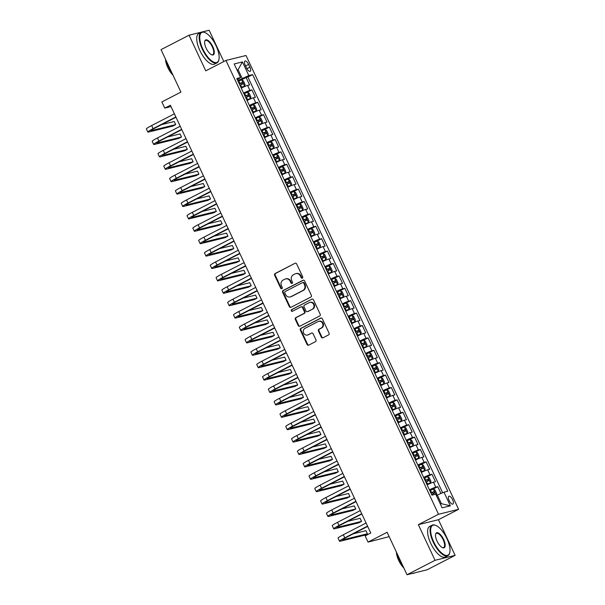 <?xml version="1.0" encoding="UTF-8"?>
<svg xmlns="http://www.w3.org/2000/svg" width="605" height="605" viewBox="0 0 605 605"><rect width="100%" height="100%" fill="white"/><g stroke="black" fill="none" stroke-linecap="round" stroke-linejoin="round"><path stroke-width="0.91" d="M302.349 278.126A0.945 0.862 -103.8 0 0 302.719 276.878L296.662 263.946A1.346 1.233 -103.8 0 0 294.99 263.296L275.177 273.505A1.346 1.233 -103.8 0 0 274.647 275.29L280.705 288.222A0.945 0.862 -103.8 0 0 281.877 288.676A0.945 0.862 -103.8 0 0 282.248 287.428L281.461 285.749A4.318 3.94 -103.8 0 1 283.163 280.047L284.811 279.192A4.318 3.94 -103.8 0 1 285.605 278.897A4.318 3.94 -103.8 0 1 290.158 281.272L290.945 282.943A0.945 0.862 -103.8 0 0 292.109 283.405A0.945 0.862 -103.8 0 0 292.48 282.149L291.701 280.478A4.318 3.94 -103.8 0 1 293.395 274.768L295.043 273.921A4.318 3.94 -103.8 0 1 295.837 273.626A4.318 3.94 -103.8 0 1 300.39 276.001L301.177 277.672A0.945 0.862 -103.8 0 0 302.349 278.126M452.608 499.73A4.401 1.747 62.7 0 0 448.857 496.251A4.401 1.747 62.7 0 0 449.129 500.585A4.401 1.747 62.7 0 0 452.888 504.071A4.401 1.747 62.7 0 0 452.608 499.73M321.308 337.136A1.346 1.233 -103.8 0 0 322.979 337.787L328.538 334.92A1.346 1.233 -103.8 0 0 329.067 333.136L322.344 318.774A1.346 1.233 -103.8 0 0 320.673 318.124L300.866 328.334A1.346 1.233 -103.8 0 0 300.33 330.118L307.06 344.479A1.346 1.233 -103.8 0 0 308.731 345.13L315.447 341.674A1.346 1.233 -103.8 0 0 315.976 339.889L313.095 333.741A1.346 1.233 -103.8 0 0 311.424 333.09L308.096 334.807A3.607 3.297 -103.8 0 1 303.483 332.712A3.607 3.297 -103.8 0 1 305.049 328.296L318.086 321.573A3.607 3.297 -103.8 0 1 322.699 323.675A3.607 3.297 -103.8 0 1 321.134 328.084L318.964 329.203A1.346 1.233 -103.8 0 0 318.434 330.988L321.308 337.136L321.852 337A1.346 1.233 -103.8 0 0 322.994 337.779M223.805 61.544L209.148 30.25L189.062 35.196L161.036 49.64L180.925 92.104L161.868 101.927L164.772 108.121L170.376 105.24L370.767 533.013L365.155 535.901L368.059 542.103L389.159 536.635M435.048 560.306L455.126 555.36L438.428 519.718L418.342 524.664L435.048 560.306L407.014 574.75L387.124 532.279L368.059 542.103M418.342 524.664L438.527 514.265L225.945 60.447L246.031 55.501L458.613 509.319L438.527 514.265M189.062 35.196L205.76 70.846L225.945 60.447M310.811 297.07A1.346 1.233 -103.8 0 0 311.341 295.285L304.61 280.924A1.346 1.233 -103.8 0 0 302.939 280.274L283.132 290.483A1.346 1.233 -103.8 0 0 282.603 292.268L289.326 306.629A1.346 1.233 -103.8 0 0 290.997 307.279L310.811 297.07M313.481 299.853L320.204 314.214A1.346 1.233 -103.8 0 1 319.674 315.999L299.868 326.201A1.346 1.233 -103.8 0 1 298.197 325.55L295.316 319.41A1.346 1.233 -103.8 0 1 295.845 317.625L303.876 313.481A1.346 1.233 -103.8 0 0 304.413 311.704L302.5 307.62A1.346 1.233 -103.8 0 0 300.829 306.969L292.465 311.28A0.945 0.862 -103.8 0 1 291.255 310.736A0.945 0.862 -103.8 0 1 291.671 309.579L311.809 299.203A1.346 1.233 -103.8 0 1 313.481 299.853M455.126 555.36L427.1 569.804L407.014 574.75M440.954 493.468L437.77 486.677L432.825 489.218M429.452 489.846A5.498 0.476 -25.1 0 1 435.789 487.161L433.467 482.2L435.449 481.716L431.962 474.275L427.017 476.823M423.644 477.443A5.498 0.476 -25.1 0 1 429.981 474.759L427.659 469.805L429.641 469.314L426.154 461.872L421.209 464.421M417.836 465.048A5.498 0.476 -25.1 0 1 424.173 462.364L421.851 457.403L423.833 456.919L420.346 449.477L415.401 452.018M412.028 452.646A5.498 0.476 -25.1 0 1 418.365 449.961L416.036 445L418.017 444.516L414.538 437.075L409.593 439.623M406.22 440.251A5.498 0.476 -25.1 0 1 412.557 437.566L410.228 432.605L412.209 432.114L408.73 424.68L403.785 427.221M400.412 427.848A5.498 0.476 -25.1 0 1 406.749 425.164L404.42 420.203L406.401 419.719L402.922 412.277L397.977 414.826M394.596 415.446A5.498 0.476 -25.1 0 1 400.941 412.769L398.612 407.808L400.593 407.316L397.114 399.875L392.169 402.423M388.788 403.051A5.498 0.476 -25.1 0 1 395.133 400.366L392.804 395.405L394.785 394.921L391.299 387.48L386.361 390.028M382.98 390.648A5.498 0.476 -25.1 0 1 389.325 387.964L386.996 383.01L388.977 382.519L385.491 375.077L380.553 377.626M377.172 378.254A5.498 0.476 -25.1 0 1 383.51 375.569L381.188 370.608L383.169 370.116L379.683 362.682L374.745 365.223M371.364 365.851A5.498 0.476 -25.1 0 1 377.702 363.166L375.38 358.205L377.361 357.721L373.875 350.28L368.937 352.828M365.556 353.449A5.498 0.476 -25.1 0 1 371.893 350.771L369.572 345.81L371.553 345.319L368.067 337.885L363.129 340.426M359.748 341.054A5.498 0.476 -25.1 0 1 366.085 338.369L363.764 333.408L365.745 332.924L362.259 325.482L357.321 328.031M353.94 328.651A5.498 0.476 -25.1 0 1 360.277 325.966L357.956 321.013L359.937 320.521L356.451 313.08L351.513 315.628M348.132 316.256A5.498 0.476 -25.1 0 1 354.469 313.571L352.148 308.611L354.129 308.126L350.643 300.685L345.705 303.226M342.324 303.854A5.498 0.476 -25.1 0 1 348.661 301.169L346.34 296.208L348.321 295.724L344.835 288.282L339.897 290.831M336.516 291.451A5.498 0.476 -25.1 0 1 342.853 288.774L340.532 283.813L342.513 283.321L339.027 275.888L334.089 278.429M330.708 279.056A5.498 0.476 -25.1 0 1 337.046 276.372L334.724 271.411L336.705 270.927L333.219 263.485L328.281 266.034M324.9 266.654A5.498 0.476 -25.1 0 1 331.238 263.977L328.916 259.016L330.897 258.524L327.411 251.083L322.473 253.631M319.092 254.259A5.498 0.476 -25.1 0 1 325.429 251.574L323.108 246.613L325.089 246.129L321.603 238.688L316.665 241.236M313.284 241.856A5.498 0.476 -25.1 0 1 319.621 239.172L317.3 234.218L319.281 233.727L315.795 226.285L310.857 228.834M307.476 229.461A5.498 0.476 -25.1 0 1 313.813 226.777L311.492 221.816L313.473 221.324L309.987 213.89L305.041 216.431M301.668 217.059A5.498 0.476 -25.1 0 1 308.005 214.374L305.684 209.413L307.665 208.929L304.179 201.488L299.233 204.036M295.86 204.656A5.498 0.476 -25.1 0 1 302.197 201.979L299.876 197.018L301.857 196.527L298.371 189.093L293.425 191.634M290.052 192.261A5.498 0.476 -25.1 0 1 296.389 189.577L294.068 184.616L296.049 184.132L292.563 176.69L287.617 179.239M284.244 179.859A5.498 0.476 -25.1 0 1 290.582 177.174L288.26 172.221L290.241 171.729L286.755 164.288L281.809 166.836M278.436 167.464A5.498 0.476 -25.1 0 1 284.774 164.779L282.452 159.818L284.433 159.334L280.947 151.893L276.001 154.434M272.628 155.061A5.498 0.476 -25.1 0 1 278.965 152.377L276.644 147.416L278.625 146.932L275.139 139.49L270.193 142.039M266.82 142.659A5.498 0.476 -25.1 0 1 273.157 139.982L270.836 135.021L272.817 134.529L269.331 127.095L264.385 129.636M261.012 130.264A5.498 0.476 -25.1 0 1 267.349 127.579L265.028 122.618L267.002 122.134L263.523 114.693L258.577 117.241M255.204 117.862A5.498 0.476 -25.1 0 1 261.541 115.184L259.212 110.223L261.194 109.732L257.715 102.29L252.769 104.839M249.396 105.467A5.498 0.476 -25.1 0 1 255.734 102.782L253.404 97.821L255.386 97.337L251.907 89.895L249.925 90.379A5.498 0.476 154.9 0 0 243.588 93.064M246.961 92.444L251.907 89.895M245.259 65.234L246.537 67.957A4.258 1.694 62.7 0 0 250.167 71.337A4.258 1.694 62.7 0 0 249.903 67.132L248.625 64.402A4.258 1.694 62.7 0 0 244.987 61.029A4.258 1.694 62.7 0 0 245.259 65.234M440.304 503.965L441.393 503.7L437.324 495.019L443.979 492.175L447.783 491.237L252.625 74.619L248.821 75.557L237.773 80.662M443.979 492.175L450.37 505.818L442.119 507.845L435.729 494.209L431.932 495.14L236.774 78.521L240.571 77.591L234.18 63.949L242.431 61.914L248.821 75.557M442.641 492.75L247.914 77.047L246.099 77.493L249.578 84.934L247.596 85.426A5.498 0.476 154.9 0 0 241.259 88.103M255.734 102.782L257.715 102.29M261.541 115.184L263.523 114.693M267.349 127.579L269.331 127.095M273.157 139.982L275.139 139.49M278.965 152.377L280.947 151.893M284.774 164.779L286.755 164.288M290.582 177.174L292.563 176.69M296.389 189.577L298.371 189.093M302.197 201.979L304.179 201.488M308.005 214.374L309.987 213.89M313.813 226.777L315.795 226.285M319.621 239.172L321.603 238.688M325.429 251.574L327.411 251.083M331.238 263.977L333.219 263.485M337.046 276.372L339.027 275.888M342.853 288.774L344.835 288.282M348.661 301.169L350.643 300.685M354.469 313.571L356.451 313.08M360.277 325.966L362.259 325.482M366.085 338.369L368.067 337.885M371.893 350.771L373.875 350.28M377.702 363.166L379.683 362.682M383.51 375.569L385.491 375.077M389.325 387.964L391.299 387.48M395.133 400.366L397.114 399.875M400.941 412.769L402.922 412.277M406.749 425.164L408.73 424.68M412.557 437.566L414.538 437.075M418.365 449.961L420.346 449.477M424.173 462.364L426.154 461.872M429.981 474.759L431.962 474.275M435.789 487.161L437.77 486.677M437.324 495.019L436.349 495.525M242.166 78.4L238.098 69.719L237.016 69.991M237.122 70.225L238.098 69.719L242.431 61.914M237.379 79.815L240.571 77.591M438.428 519.718L458.613 509.319M164.772 108.121L171.011 106.586M241.153 80.041L246.099 77.493M247.914 77.047L252.625 74.619M253.404 97.821A5.498 0.476 154.9 0 0 247.067 100.506M259.212 110.223A5.498 0.476 154.9 0 0 252.875 112.901M265.028 122.618A5.498 0.476 154.9 0 0 258.683 125.303M270.836 135.021A5.498 0.476 154.9 0 0 264.491 137.706M276.644 147.416A5.498 0.476 154.9 0 0 270.299 150.1M282.452 159.818A5.498 0.476 154.9 0 0 276.114 162.503M288.26 172.221A5.498 0.476 154.9 0 0 281.922 174.898M294.068 184.616A5.498 0.476 154.9 0 0 287.73 187.3M299.876 197.018A5.498 0.476 154.9 0 0 293.538 199.703M305.684 209.413A5.498 0.476 154.9 0 0 299.346 212.098M311.492 221.816A5.498 0.476 154.9 0 0 305.154 224.5M317.3 234.218A5.498 0.476 154.9 0 0 310.962 236.895M323.108 246.613A5.498 0.476 154.9 0 0 316.77 249.298M328.916 259.016A5.498 0.476 154.9 0 0 322.578 261.693M334.724 271.411A5.498 0.476 154.9 0 0 328.386 274.095M340.532 283.813A5.498 0.476 154.9 0 0 334.194 286.498M346.34 296.208A5.498 0.476 154.9 0 0 340.002 298.893M352.148 308.611A5.498 0.476 154.9 0 0 345.81 311.295M357.956 321.013A5.498 0.476 154.9 0 0 351.618 323.69M363.764 333.408A5.498 0.476 154.9 0 0 357.426 336.093M369.572 345.81A5.498 0.476 154.9 0 0 363.234 348.495M375.38 358.205A5.498 0.476 154.9 0 0 369.042 360.89M381.188 370.608A5.498 0.476 154.9 0 0 374.85 373.293M386.996 383.01A5.498 0.476 154.9 0 0 380.658 385.688M392.804 395.405A5.498 0.476 154.9 0 0 386.466 398.09M398.612 407.808A5.498 0.476 154.9 0 0 392.274 410.492M404.42 420.203A5.498 0.476 154.9 0 0 398.082 422.887M410.228 432.605A5.498 0.476 154.9 0 0 403.89 435.29M416.036 445A5.498 0.476 154.9 0 0 409.698 447.685M421.851 457.403A5.498 0.476 154.9 0 0 415.506 460.087M427.659 469.805A5.498 0.476 154.9 0 0 421.314 472.482M433.467 482.2A5.498 0.476 154.9 0 0 427.122 484.885M450.37 505.818L441.393 503.7M302.432 278.081A0.945 0.862 -103.8 0 1 301.721 277.536L300.935 275.865A4.318 3.94 -103.8 0 0 296.382 273.49L295.837 273.626M285.605 278.897L286.142 278.761A4.318 3.94 -103.8 0 1 290.702 281.136L291.481 282.815A0.945 0.862 -103.8 0 0 292.2 283.352M294.99 263.296L275.721 273.369A1.346 1.233 -103.8 0 0 275.192 275.154L281.249 288.086A0.945 0.862 -103.8 0 0 281.96 288.623M303.468 280.153L283.677 290.347A1.346 1.233 -103.8 0 0 283.148 292.132L289.871 306.493A1.346 1.233 -103.8 0 0 291.013 307.272M303.695 283.057A0.945 0.862 -103.8 0 0 302.53 282.603L285.144 291.565A0.945 0.862 -103.8 0 0 284.774 292.812L285.598 294.575A4.318 3.94 -103.8 0 0 290.15 296.957A4.318 3.94 -103.8 0 0 290.945 296.654L302.825 290.536A4.318 3.94 -103.8 0 0 304.527 284.826L303.695 283.057L304.239 282.928A0.945 0.862 -103.8 0 0 303.249 282.406L302.704 282.543M290.15 296.957L290.695 296.821A4.318 3.94 -103.8 0 0 291.489 296.526L290.945 296.654M304.239 282.928L305.071 284.69A4.318 3.94 -103.8 0 1 303.37 290.4L291.489 296.526M301.078 306.879L301.623 306.743A1.346 1.233 -103.8 0 1 303.045 307.491L304.95 311.567A1.346 1.233 -103.8 0 1 304.421 313.352L296.389 317.489A1.346 1.233 -103.8 0 0 295.86 319.274L298.741 325.422A1.346 1.233 -103.8 0 0 299.883 326.193M311.809 299.203L292.207 309.442A0.945 0.862 -103.8 0 0 292.563 311.235M312.218 309.193A3.607 3.297 -103.8 0 0 309.828 302.432A3.607 3.297 -103.8 0 0 309.163 302.681L304.572 305.049A1.346 1.233 -103.8 0 0 304.043 306.826L305.948 310.909A1.346 1.233 -103.8 0 0 307.62 311.56L312.762 309.057A3.607 3.297 -103.8 0 0 310.373 302.296L309.828 302.432M307.37 311.651L307.915 311.514A1.346 1.233 -103.8 0 0 308.164 311.424L307.62 311.56M312.762 309.057L308.164 311.424M318.752 321.323L319.289 321.195A3.607 3.297 -103.8 0 1 321.678 327.955L319.508 329.075A1.346 1.233 -103.8 0 0 318.979 330.859L321.852 337M307.431 335.057L307.975 334.92A3.607 3.297 -103.8 0 0 308.641 334.671L308.096 334.807M311.424 333.09L308.641 334.671M321.202 318.003L301.403 328.197A1.346 1.233 -103.8 0 0 300.874 329.982L307.605 344.343A1.346 1.233 -103.8 0 0 308.747 345.122M241.062 87.687L244.579 86.076L245.085 84.571L243.339 80.851L241.675 79.875L238.098 81.35M244.579 86.076L241.002 87.551M239.898 85.192L242.93 83.891L242.234 82.409L239.202 83.702M239.262 83.845L240.616 83.24L241.66 83.997M175.994 117.234L154.464 128.328A6.874 0.597 154.9 0 0 150.955 130.574A6.874 0.597 154.9 0 0 151.568 130.551L175.7 124.607L172.894 126.052L148.769 131.996A10.308 0.892 -25.1 0 1 147.839 132.034L146.387 128.933A10.308 0.892 -25.1 0 1 151.651 125.56L174.406 113.838M147.839 132.034A10.308 0.892 -25.1 0 1 153.103 128.661L175.858 116.939M175.7 124.607L174.248 121.507L161.709 124.592M216.083 45.768A16.766 6.663 62.7 0 0 205.103 32.64A16.766 6.663 62.7 0 0 202.834 49.028A16.766 6.663 62.7 0 0 212.37 61.37A16.766 6.663 62.7 0 0 218.949 59.509A16.766 6.663 62.7 0 0 216.083 45.768M218.889 59.744A17.182 6.829 -117.3 0 1 218.844 59.986A17.182 6.829 -117.3 0 1 216.991 62.844A17.182 6.829 -117.3 0 1 202.335 49.239A17.182 6.829 -117.3 0 1 201.253 32.299A17.182 6.829 -117.3 0 1 204.656 32.451A17.182 6.829 -117.3 0 1 204.883 32.549M212.771 46.585A8.387 3.335 -117.3 0 1 211.637 54.775A8.387 3.335 -117.3 0 1 206.146 48.211A8.387 3.335 -117.3 0 1 204.717 41.344A8.387 3.335 -117.3 0 1 208.007 40.414A8.387 3.335 -117.3 0 1 212.771 46.585M211.41 54.669A7.971 3.169 62.7 0 0 212.771 54.654A7.971 3.169 62.7 0 0 212.272 46.797A7.971 3.169 62.7 0 0 205.473 40.482A7.971 3.169 62.7 0 0 204.671 41.586M171.669 72.328A17.182 6.829 -117.3 0 1 168.477 66.686A17.182 6.829 -117.3 0 1 166.269 60.803M172.985 75.141A12.372 4.916 -117.3 0 1 167.797 67.548A12.372 4.916 -117.3 0 1 165.536 59.237M216.991 62.844L214.525 64.115A17.182 6.829 -117.3 0 1 199.869 50.51A17.182 6.829 -117.3 0 1 198.788 33.57L201.253 32.299M446.959 538.639A16.766 6.663 62.7 0 0 435.978 525.518A16.766 6.663 62.7 0 0 433.717 541.906A16.766 6.663 62.7 0 0 443.253 554.248A16.766 6.663 62.7 0 0 449.825 552.388A16.766 6.663 62.7 0 0 446.959 538.639M449.772 552.615A17.182 6.829 -117.3 0 1 449.727 552.857A17.182 6.829 -117.3 0 1 447.874 555.715A17.182 6.829 -117.3 0 1 433.218 542.118A17.182 6.829 -117.3 0 1 432.136 525.17A17.182 6.829 -117.3 0 1 435.539 525.329A17.182 6.829 -117.3 0 1 435.766 525.427M443.647 539.456A8.387 3.335 -117.3 0 1 442.52 547.654A8.387 3.335 -117.3 0 1 437.029 541.089A8.387 3.335 -117.3 0 1 435.592 534.215A8.387 3.335 -117.3 0 1 438.882 533.285A8.387 3.335 -117.3 0 1 443.647 539.456M442.293 547.548A7.971 3.169 62.7 0 0 443.654 547.533A7.971 3.169 62.7 0 0 443.147 539.668A7.971 3.169 62.7 0 0 436.349 533.36A7.971 3.169 62.7 0 0 435.547 534.465M402.544 565.206A17.182 6.829 -117.3 0 1 399.361 559.564A17.182 6.829 -117.3 0 1 397.145 553.681M403.86 568.012A12.372 4.916 -117.3 0 1 398.68 560.419A12.372 4.916 -117.3 0 1 396.411 552.115M447.874 555.715L445.401 556.986A17.182 6.829 -117.3 0 1 430.752 543.388A17.182 6.829 -117.3 0 1 429.671 526.441L432.136 525.17M414.516 572.905L414.009 573.162A17.182 6.829 -117.3 0 1 412.255 573.457M246.87 100.09L250.387 98.479L250.893 96.966L249.147 93.253L247.483 92.278L243.906 93.745M250.387 98.479L246.81 99.946M245.706 97.594L248.738 96.293L248.042 94.803L245.01 96.104M245.07 96.24L246.424 95.635L247.468 96.392M252.678 112.485L256.195 110.874L256.702 109.369L254.955 105.648L253.291 104.68L249.714 106.147M256.195 110.874L252.618 112.349M251.514 109.989L254.546 108.696L253.85 107.206L250.818 108.499M250.878 108.643L252.232 108.038L253.276 108.794M258.494 124.887L262.003 123.276L262.51 121.771L260.763 118.051L259.099 117.075L255.522 118.542M262.003 123.276L258.426 124.743M257.322 122.391L260.354 121.091L259.658 119.601L256.626 120.902M256.686 121.045L258.04 120.433L259.084 121.189M264.302 137.282L267.811 135.679L268.317 134.166L266.571 130.446L264.907 129.478L261.33 130.945M267.811 135.679L264.234 137.146M263.13 134.786L266.162 133.493L265.466 132.003L262.434 133.304M262.494 133.44L263.848 132.835L264.892 133.592M181.81 129.629L160.272 140.731A6.874 0.597 154.9 0 0 156.763 142.977A6.874 0.597 154.9 0 0 157.376 142.946L181.508 137.002L178.702 138.447L154.577 144.391A10.308 0.892 -25.1 0 1 153.647 144.429L152.195 141.336A10.308 0.892 -25.1 0 1 157.459 137.963L180.214 126.241M153.647 144.429A10.308 0.892 -25.1 0 1 158.911 141.063L181.666 129.341M181.508 137.002L180.056 133.909L167.517 136.995M187.618 142.031L166.08 153.125A6.874 0.597 154.9 0 0 162.571 155.372A6.874 0.597 154.9 0 0 163.184 155.349L187.316 149.405L184.51 150.849L160.386 156.793A10.308 0.892 -25.1 0 1 159.455 156.831L158.003 153.731A10.308 0.892 -25.1 0 1 163.267 150.358L186.022 138.636M159.455 156.831A10.308 0.892 -25.1 0 1 164.719 153.458L187.474 141.736M187.316 149.405L185.864 146.304L173.325 149.39M193.426 154.434L171.888 165.528A6.874 0.597 154.9 0 0 168.379 167.774A6.874 0.597 154.9 0 0 168.992 167.744L193.124 161.807L190.318 163.252L166.194 169.188A10.308 0.892 -25.1 0 1 165.263 169.234L163.811 166.133A10.308 0.892 -25.1 0 1 169.075 162.76L191.83 151.038M165.263 169.234A10.308 0.892 -25.1 0 1 170.527 165.861L193.282 154.139M193.124 161.807L191.672 158.707L179.133 161.792M199.234 166.829L177.696 177.923A6.874 0.597 154.9 0 0 174.187 180.169A6.874 0.597 154.9 0 0 174.807 180.146L198.932 174.202L196.126 175.647L172.001 181.591A10.308 0.892 -25.1 0 1 171.071 181.629L169.619 178.528A10.308 0.892 -25.1 0 1 174.883 175.163L197.638 163.433M171.071 181.629A10.308 0.892 -25.1 0 1 176.335 178.263L199.09 166.534M198.932 174.202L197.48 171.102L184.948 174.187M270.11 149.685L273.619 148.074L274.125 146.569L272.379 142.848L270.715 141.873L267.138 143.347M273.619 148.074L270.042 149.541M268.938 147.189L271.97 145.888L271.274 144.406L268.242 145.699M268.31 145.843L269.664 145.23L270.7 145.986M205.042 179.231L183.504 190.325A6.874 0.597 154.9 0 0 179.995 192.571A6.874 0.597 154.9 0 0 180.615 192.541L204.74 186.605L201.934 188.049L177.809 193.986A10.308 0.892 -25.1 0 1 176.879 194.031L175.427 190.93A10.308 0.892 -25.1 0 1 180.691 187.558L203.446 175.836M176.879 194.031A10.308 0.892 -25.1 0 1 182.15 190.658L204.898 178.936M204.74 186.605L203.288 183.504L190.756 186.59M275.918 162.087L279.427 160.476L279.934 158.964L278.187 155.251L276.523 154.275L272.946 155.742M279.427 160.476L275.85 161.943M274.746 159.584L277.778 158.291L277.082 156.801L274.05 158.102M274.118 158.238L275.472 157.633L276.508 158.389M210.85 191.626L189.312 202.728A6.874 0.597 154.9 0 0 185.803 204.974A6.874 0.597 154.9 0 0 186.423 204.944L210.548 199L207.742 200.444L183.618 206.388A10.308 0.892 -25.1 0 1 182.695 206.426L181.243 203.325A10.308 0.892 -25.1 0 1 186.506 199.96L209.254 188.238M182.695 206.426A10.308 0.892 -25.1 0 1 187.958 203.061L210.706 191.331M210.548 199L209.096 195.899L196.565 198.992M281.726 174.482L285.235 172.871L285.741 171.366L283.995 167.645L282.331 166.678L278.754 168.145M285.235 172.871L281.658 174.346M280.554 171.986L283.586 170.686L282.89 169.203L279.858 170.497M279.926 170.64L281.28 170.035L282.316 170.791M216.658 204.029L195.12 215.123A6.874 0.597 154.9 0 0 191.611 217.369A6.874 0.597 154.9 0 0 192.231 217.346L216.356 211.402L213.55 212.847L189.425 218.791A10.308 0.892 -25.1 0 1 188.503 218.828L187.051 215.728A10.308 0.892 -25.1 0 1 192.314 212.355L215.07 200.633M188.503 218.828A10.308 0.892 -25.1 0 1 193.766 215.456L216.522 203.734M216.356 211.402L214.904 208.302L202.373 211.387M287.534 186.885L291.043 185.274L291.549 183.769L289.81 180.048L288.139 179.072L284.562 180.54M291.043 185.274L287.466 186.741M286.362 184.389L289.394 183.088L288.698 181.598L285.666 182.899M285.734 183.035L287.088 182.43L288.124 183.186M222.466 216.424L200.928 227.525A6.874 0.597 154.9 0 0 197.419 229.771A6.874 0.597 154.9 0 0 198.039 229.741L222.164 223.805L219.358 225.241L195.234 231.186A10.308 0.892 -25.1 0 1 194.311 231.231L192.859 228.13A10.308 0.892 -25.1 0 1 198.122 224.757L220.878 213.036M194.311 231.231A10.308 0.892 -25.1 0 1 199.574 227.858L222.33 216.136M222.164 223.805L220.712 220.704L208.18 223.79M293.342 199.279L296.851 197.676L297.357 196.164L295.618 192.443L293.947 191.475L290.37 192.942M296.851 197.676L293.274 199.143M292.17 196.784L295.202 195.491L294.506 194.001L291.474 195.294M291.542 195.438L292.896 194.833L293.932 195.589M228.274 228.826L206.736 239.92A6.874 0.597 154.9 0 0 203.227 242.166A6.874 0.597 154.9 0 0 203.847 242.144L227.972 236.2L225.173 237.644L201.041 243.588A10.308 0.892 -25.1 0 1 200.119 243.626L198.667 240.525A10.308 0.892 -25.1 0 1 203.93 237.16L226.686 225.431M200.119 243.626A10.308 0.892 -25.1 0 1 205.382 240.253L228.138 228.531M227.972 236.2L226.52 233.099L213.988 236.184M299.15 211.682L302.659 210.071L303.166 208.566L301.426 204.845L299.755 203.87L296.178 205.345M302.659 210.071L299.082 211.538M297.978 209.186L301.01 207.886L300.314 206.396L297.282 207.696M297.35 207.84L298.704 207.228L299.74 207.984M234.082 241.229L212.544 252.323A6.874 0.597 154.9 0 0 209.035 254.569A6.874 0.597 154.9 0 0 209.655 254.539L233.78 248.602L230.981 250.046L206.849 255.983A10.308 0.892 -25.1 0 1 205.927 256.028L204.475 252.928A10.308 0.892 -25.1 0 1 209.738 249.555L232.494 237.833M205.927 256.028A10.308 0.892 -25.1 0 1 211.19 252.656L233.946 240.934M233.78 248.602L232.328 245.501L219.796 248.587M304.958 224.084L308.467 222.474L308.974 220.961L307.234 217.24L305.563 216.272L301.986 217.739M308.467 222.474L304.89 223.941M303.786 221.581L306.818 220.288L306.122 218.798L303.09 220.099M303.158 220.235L304.512 219.63L305.548 220.386M239.89 253.624L218.352 264.718A6.874 0.597 154.9 0 0 214.843 266.971A6.874 0.597 154.9 0 0 215.463 266.941L239.588 260.997L236.789 262.441L212.657 268.386A10.308 0.892 -25.1 0 1 211.735 268.423L210.283 265.323A10.308 0.892 -25.1 0 1 215.546 261.957L238.302 250.228M211.735 268.423A10.308 0.892 -25.1 0 1 216.998 265.058L239.754 253.329M239.588 260.997L238.136 257.896L225.605 260.989M310.766 236.479L314.275 234.869L314.781 233.364L313.042 229.643L311.371 228.667L307.794 230.142M314.275 234.869L310.698 236.343M309.594 233.984L312.626 232.683L311.93 231.201L308.898 232.494M308.966 232.638L310.32 232.033L311.356 232.789M245.698 266.026L224.16 277.12A6.874 0.597 154.9 0 0 220.651 279.366A6.874 0.597 154.9 0 0 221.271 279.344L245.396 273.399L242.597 274.844L218.465 280.788A10.308 0.892 -25.1 0 1 217.543 280.826L216.091 277.725A10.308 0.892 -25.1 0 1 221.354 274.352L244.11 262.63M217.543 280.826A10.308 0.892 -25.1 0 1 222.806 277.453L245.562 265.731M245.396 273.399L243.944 270.299L231.412 273.384M251.506 278.421L229.968 289.523A6.874 0.597 154.9 0 0 226.459 291.769A6.874 0.597 154.9 0 0 227.079 291.739L251.204 285.794L248.405 287.239L224.273 293.183A10.308 0.892 -25.1 0 1 223.351 293.221L221.899 290.128A10.308 0.892 -25.1 0 1 227.162 286.755L249.918 275.033M223.351 293.221A10.308 0.892 -25.1 0 1 228.614 289.855L251.37 278.134M251.204 285.794L249.752 282.701L237.22 285.787M257.314 290.823L235.776 301.918A6.874 0.597 154.9 0 0 232.267 304.164A6.874 0.597 154.9 0 0 232.887 304.141L257.012 298.197L254.213 299.641L230.082 305.585A10.308 0.892 -25.1 0 1 229.159 305.623L227.707 302.523A10.308 0.892 -25.1 0 1 232.97 299.157L255.726 287.428M229.159 305.623A10.308 0.892 -25.1 0 1 234.422 302.25L257.178 290.529M257.012 298.197L255.56 295.096L243.029 298.182M316.574 248.882L320.083 247.271L320.589 245.766L318.85 242.045L317.179 241.07L313.602 242.537M320.083 247.271L316.506 248.738M315.402 246.386L318.434 245.085L317.738 243.596L314.706 244.896M314.774 245.033L316.128 244.428L317.164 245.184M322.382 261.277L325.891 259.666L326.397 258.161L324.658 254.44L322.987 253.472L319.41 254.939M325.891 259.666L322.314 261.141M321.21 258.781L324.242 257.488L323.546 255.998L320.514 257.291M320.582 257.435L321.936 256.83L322.972 257.586M328.19 273.679L331.699 272.068L332.205 270.564L330.466 266.843L328.795 265.867L325.218 267.334M331.699 272.068L328.122 273.536M327.018 271.184L330.05 269.883L329.354 268.393L326.322 269.694M326.39 269.838L327.744 269.225L328.78 269.981M263.122 303.226L241.584 314.32A6.874 0.597 154.9 0 0 238.075 316.566A6.874 0.597 154.9 0 0 238.695 316.536L262.82 310.599L260.021 312.044L235.889 317.98A10.308 0.892 -25.1 0 1 234.967 318.026L233.515 314.925A10.308 0.892 -25.1 0 1 238.778 311.552L261.534 299.83M234.967 318.026A10.308 0.892 -25.1 0 1 240.23 314.653L262.986 302.931M262.82 310.599L261.368 307.499L248.837 310.584M333.998 286.074L337.507 284.471L338.013 282.959L336.274 279.238L334.603 278.27L331.026 279.737M337.507 284.471L333.93 285.938M332.826 283.579L335.858 282.285L335.162 280.796L332.13 282.096M332.198 282.232L333.552 281.627L334.588 282.384M268.93 315.621L247.392 326.715A6.874 0.597 154.9 0 0 243.883 328.961A6.874 0.597 154.9 0 0 244.503 328.938L268.628 322.994L265.829 324.439L241.698 330.383A10.308 0.892 -25.1 0 1 240.775 330.421L239.323 327.32A10.308 0.892 -25.1 0 1 244.586 323.955L267.342 312.225M240.775 330.421A10.308 0.892 -25.1 0 1 246.038 327.055L268.794 315.326M268.628 322.994L267.176 319.894L254.645 322.979M339.806 298.477L343.315 296.866L343.821 295.361L342.082 291.64L340.411 290.665L336.834 292.139M343.315 296.866L339.738 298.333M338.634 295.981L341.666 294.68L340.97 293.198L337.938 294.491M338.006 294.635L339.36 294.022L340.396 294.779M274.738 328.023L253.2 339.118A6.874 0.597 154.9 0 0 249.691 341.364A6.874 0.597 154.9 0 0 250.311 341.333L274.436 335.397L271.637 336.841L247.505 342.778A10.308 0.892 -25.1 0 1 246.583 342.823L245.131 339.723A10.308 0.892 -25.1 0 1 250.394 336.35L273.15 324.628M246.583 342.823A10.308 0.892 -25.1 0 1 251.846 339.45L274.602 327.728M274.436 335.397L272.984 332.296L260.452 335.382M345.614 310.879L349.13 309.268L349.63 307.756L347.89 304.043L346.219 303.067L342.642 304.534M349.13 309.268L345.546 310.736M344.442 308.384L347.474 307.083L346.778 305.593L343.746 306.894M343.814 307.03L345.168 306.425L346.204 307.181M280.546 340.418L259.008 351.52A6.874 0.597 154.9 0 0 255.499 353.766A6.874 0.597 154.9 0 0 256.119 353.736L280.244 347.792L277.445 349.236L253.313 355.18A10.308 0.892 -25.1 0 1 252.391 355.218L250.939 352.118A10.308 0.892 -25.1 0 1 256.202 348.752L278.958 337.03M252.391 355.218A10.308 0.892 -25.1 0 1 257.654 351.853L280.41 340.123M280.244 347.792L278.792 344.691L266.26 347.784M351.422 323.274L354.938 321.663L355.438 320.158L353.698 316.438L352.034 315.47L348.45 316.937M354.938 321.663L351.354 323.138M350.257 320.779L353.29 319.485L352.586 317.996L349.554 319.289M349.622 319.432L350.976 318.827L352.012 319.584M286.354 352.821L264.816 363.915A6.874 0.597 154.9 0 0 261.307 366.161A6.874 0.597 154.9 0 0 261.927 366.138L286.059 360.194L283.253 361.639L259.121 367.583A10.308 0.892 -25.1 0 1 258.199 367.621L256.747 364.52A10.308 0.892 -25.1 0 1 262.01 361.147L284.766 349.425M258.199 367.621A10.308 0.892 -25.1 0 1 263.462 364.248L286.218 352.526M286.059 360.194L284.607 357.094L272.068 360.179M357.23 335.677L360.746 334.066L361.245 332.561L359.506 328.84L357.842 327.865L354.258 329.332M360.746 334.066L357.162 335.533M356.065 333.181L359.098 331.88L358.394 330.39L355.362 331.691M355.43 331.827L356.784 331.222L357.82 331.979M292.162 365.223L270.632 376.318A6.874 0.597 154.9 0 0 267.115 378.564A6.874 0.597 154.9 0 0 267.735 378.533L291.867 372.597L289.061 374.041L264.929 379.978A10.308 0.892 -25.1 0 1 264.007 380.023L262.555 376.923A10.308 0.892 -25.1 0 1 267.818 373.55L290.574 361.828M264.007 380.023A10.308 0.892 -25.1 0 1 269.27 376.65L292.026 364.928M291.867 372.597L290.415 369.496L277.876 372.582M363.038 348.072L366.554 346.468L367.053 344.956L365.314 341.235L363.65 340.267L360.066 341.734M366.554 346.468L362.977 347.935M361.873 345.576L364.906 344.283L364.202 342.793L361.17 344.094M361.238 344.23L362.592 343.625L363.628 344.381M297.97 377.618L276.44 388.712A6.874 0.597 154.9 0 0 272.931 390.959A6.874 0.597 154.9 0 0 273.543 390.936L297.675 384.992L294.869 386.436L270.745 392.38A10.308 0.892 -25.1 0 1 269.815 392.418L268.363 389.317A10.308 0.892 -25.1 0 1 273.626 385.952L296.382 374.223M269.815 392.418A10.308 0.892 -25.1 0 1 275.078 389.045L297.834 377.323M297.675 384.992L296.223 381.891L283.685 384.977M368.846 360.474L372.362 358.863L372.861 357.358L371.122 353.638L369.458 352.662L365.881 354.137M372.362 358.863L368.785 360.33M367.681 357.978L370.714 356.678L370.01 355.195L366.978 356.489M367.046 356.632L368.4 356.02L369.436 356.776M303.778 390.021L282.248 401.115A6.874 0.597 154.9 0 0 278.739 403.361A6.874 0.597 154.9 0 0 279.351 403.331L303.483 397.394L300.677 398.839L276.553 404.775A10.308 0.892 -25.1 0 1 275.623 404.821L274.171 401.72A10.308 0.892 -25.1 0 1 279.434 398.347L302.19 386.625M275.623 404.821A10.308 0.892 -25.1 0 1 280.886 401.448L303.642 389.726M303.483 397.394L302.031 394.294L289.493 397.379M374.654 372.877L378.17 371.266L378.677 369.753L376.93 366.033L375.266 365.065L371.689 366.532M378.17 371.266L374.593 372.733M373.489 370.373L376.522 369.08L375.826 367.59L372.786 368.891M372.854 369.027L374.208 368.422L375.244 369.179M380.462 385.272L383.978 383.661L384.485 382.156L382.738 378.435L381.074 377.459L377.497 378.934M383.978 383.661L380.401 385.135M379.297 382.776L382.33 381.475L381.634 379.993L378.601 381.286M378.662 381.43L380.016 380.825L381.052 381.581M386.27 397.674L389.786 396.063L390.293 394.558L388.546 390.838L386.882 389.862L383.305 391.329M389.786 396.063L386.209 397.53M385.105 395.178L388.138 393.878L387.442 392.388L384.409 393.689M384.47 393.825L385.824 393.22L386.86 393.976M309.586 402.416L288.056 413.51A6.874 0.597 154.9 0 0 284.547 415.764A6.874 0.597 154.9 0 0 285.159 415.733L309.291 409.789L306.485 411.234L282.361 417.178A10.308 0.892 -25.1 0 1 281.431 417.216L279.979 414.115A10.308 0.892 -25.1 0 1 285.242 410.75L307.998 399.02M281.431 417.216A10.308 0.892 -25.1 0 1 286.694 413.85L309.45 402.121M309.291 409.789L307.839 406.689L295.3 409.782M315.394 414.818L293.864 425.912A6.874 0.597 154.9 0 0 290.355 428.158A6.874 0.597 154.9 0 0 290.967 428.136L315.099 422.192L312.293 423.636L288.169 429.58A10.308 0.892 -25.1 0 1 287.239 429.618L285.787 426.517A10.308 0.892 -25.1 0 1 291.05 423.145L313.806 411.423M287.239 429.618A10.308 0.892 -25.1 0 1 292.502 426.245L315.258 414.523M315.099 422.192L313.647 419.091L301.108 422.177M321.202 427.213L299.672 438.315A6.874 0.597 154.9 0 0 296.163 440.561A6.874 0.597 154.9 0 0 296.775 440.531L320.907 434.587L318.101 436.031L293.977 441.975A10.308 0.892 -25.1 0 1 293.047 442.013L291.595 438.92A10.308 0.892 -25.1 0 1 296.858 435.547L319.614 423.825M293.047 442.013A10.308 0.892 -25.1 0 1 298.31 438.648L321.066 426.926M320.907 434.587L319.455 431.494L306.916 434.579M392.078 410.069L395.594 408.458L396.101 406.953L394.354 403.233L392.69 402.264L389.113 403.732M395.594 408.458L392.017 409.933M390.913 407.573L393.946 406.28L393.25 404.79L390.217 406.084M390.278 406.227L391.632 405.622L392.675 406.378M327.01 439.616L305.48 450.71A6.874 0.597 154.9 0 0 301.971 452.956A6.874 0.597 154.9 0 0 302.583 452.933L326.715 446.989L323.909 448.434L299.785 454.378A10.308 0.892 -25.1 0 1 298.855 454.416L297.403 451.315A10.308 0.892 -25.1 0 1 302.666 447.95L325.422 436.22M298.855 454.416A10.308 0.892 -25.1 0 1 304.118 451.043L326.874 439.321M326.715 446.989L325.263 443.889L312.724 446.974M397.886 422.471L401.402 420.861L401.909 419.356L400.162 415.635L398.498 414.659L394.921 416.127M401.402 420.861L397.825 422.328M396.721 419.976L399.754 418.675L399.058 417.185L396.025 418.486M396.086 418.63L397.44 418.017L398.483 418.773M332.818 452.018L311.288 463.112A6.874 0.597 154.9 0 0 307.779 465.358A6.874 0.597 154.9 0 0 308.391 465.328L332.523 459.392L329.717 460.836L305.593 466.773A10.308 0.892 -25.1 0 1 304.663 466.818L303.211 463.717A10.308 0.892 -25.1 0 1 308.474 460.344L331.23 448.623M304.663 466.818A10.308 0.892 -25.1 0 1 309.926 463.445L332.682 451.723M332.523 459.392L331.071 456.291L318.532 459.377M403.694 434.866L407.21 433.263L407.717 431.751L405.97 428.03L404.306 427.062L400.729 428.529M407.21 433.263L403.633 434.73M402.529 432.371L405.562 431.078L404.866 429.588L401.833 430.889M401.894 431.025L403.248 430.42L404.291 431.176M338.634 464.413L317.096 475.507A6.874 0.597 154.9 0 0 313.587 477.753A6.874 0.597 154.9 0 0 314.199 477.731L338.331 471.787L335.525 473.231L311.401 479.175A10.308 0.892 -25.1 0 1 310.471 479.213L309.019 476.112A10.308 0.892 -25.1 0 1 314.282 472.747L337.038 461.018M310.471 479.213A10.308 0.892 -25.1 0 1 315.734 475.848L338.49 464.118M338.331 471.787L336.879 468.686L324.34 471.779M409.509 447.269L413.018 445.658L413.525 444.153L411.778 440.432L410.114 439.457L406.537 440.932M413.018 445.658L409.441 447.125M408.337 444.773L411.37 443.473L410.674 441.99L407.641 443.283M407.702 443.427L409.056 442.822L410.099 443.571M344.442 476.816L322.904 487.91A6.874 0.597 154.9 0 0 319.395 490.156A6.874 0.597 154.9 0 0 320.007 490.133L344.139 484.189L341.333 485.633L317.209 491.57A10.308 0.892 -25.1 0 1 316.279 491.615L314.827 488.515A10.308 0.892 -25.1 0 1 320.09 485.142L342.846 473.42M316.279 491.615A10.308 0.892 -25.1 0 1 321.542 488.243L344.298 476.521M344.139 484.189L342.687 481.088L330.149 484.174M415.317 459.671L418.826 458.061L419.333 456.548L417.586 452.835L415.922 451.859L412.345 453.327M418.826 458.061L415.249 459.528M414.145 457.176L417.178 455.875L416.482 454.385L413.449 455.686M413.51 455.822L414.864 455.217L415.907 455.973M421.125 472.066L424.634 470.456L425.141 468.951L423.394 465.23L421.73 464.262L418.153 465.729M424.634 470.456L421.057 471.93M419.953 469.571L422.986 468.278L422.29 466.788L419.257 468.081M419.318 468.225L420.672 467.62L421.715 468.376M426.933 484.469L430.442 482.858L430.949 481.353L429.202 477.632L427.538 476.657L423.961 478.124M430.442 482.858L426.865 484.325M425.761 481.973L428.794 480.673L428.098 479.183L425.065 480.483M425.133 480.627L426.487 480.015L427.523 480.771M350.25 489.211L328.712 500.312A6.874 0.597 154.9 0 0 325.203 502.558A6.874 0.597 154.9 0 0 325.823 502.528L349.947 496.584L347.141 498.028L323.017 503.973A10.308 0.892 -25.1 0 1 322.087 504.01L320.635 500.91A10.308 0.892 -25.1 0 1 325.898 497.544L348.654 485.823M322.087 504.01A10.308 0.892 -25.1 0 1 327.35 500.645L350.106 488.916M349.947 496.584L348.495 493.483L335.957 496.576M356.058 501.613L334.52 512.707A6.874 0.597 154.9 0 0 331.011 514.953A6.874 0.597 154.9 0 0 331.631 514.931L355.755 508.986L352.949 510.431L328.825 516.375A10.308 0.892 -25.1 0 1 327.895 516.413L326.443 513.312A10.308 0.892 -25.1 0 1 331.706 509.939L354.462 498.217M327.895 516.413A10.308 0.892 -25.1 0 1 333.158 513.04L355.914 501.318M355.755 508.986L354.303 505.886L341.772 508.971M361.866 514.016L340.328 525.11A6.874 0.597 154.9 0 0 336.819 527.356A6.874 0.597 154.9 0 0 337.439 527.326L361.563 521.389L358.757 522.833L334.633 528.77A10.308 0.892 -25.1 0 1 333.71 528.815L332.251 525.715A10.308 0.892 -25.1 0 1 337.522 522.342L360.27 510.62M333.71 528.815A10.308 0.892 -25.1 0 1 338.974 525.442L361.722 513.721M361.563 521.389L360.111 518.288L347.58 521.374M436.25 495.261L436.757 493.748L435.01 490.027L433.346 489.059L429.769 490.526M431.569 494.368L434.602 493.075L433.906 491.585L430.873 492.886M430.942 493.022L432.295 492.417L433.331 493.173M367.674 526.411L346.136 537.505A6.874 0.597 154.9 0 0 342.627 539.751A6.874 0.597 154.9 0 0 343.247 539.728L367.371 533.784L364.565 535.228L340.441 541.173A10.308 0.892 -25.1 0 1 339.518 541.21L338.066 538.11A10.308 0.892 -25.1 0 1 343.33 534.744L366.078 523.015M339.518 541.21A10.308 0.892 -25.1 0 1 344.782 537.845L367.537 526.116M367.371 533.784L365.919 530.683L353.388 533.769M249.925 90.379L247.596 85.426M245.6 65.96L248.625 64.402M246.908 68.675L249.903 67.132M300.935 275.865L300.39 276.001M291.481 282.815L290.945 282.943M290.702 281.136L290.158 281.272M281.249 288.086L280.705 288.222M275.192 275.154L274.647 275.29M275.721 273.369L275.177 273.505M301.721 277.536L301.177 277.672M289.871 306.493L289.326 306.629M283.148 292.132L282.603 292.268M283.677 290.347L283.132 290.483M303.453 280.153L302.939 280.274M303.37 290.4L302.825 290.536M305.071 284.69L304.527 284.826M298.741 325.422L298.197 325.55M295.86 319.274L295.316 319.41M296.389 317.489L295.845 317.625M304.421 313.352L303.876 313.481M304.95 311.567L304.413 311.704M303.045 307.491L302.5 307.62M292.207 309.442L291.671 309.579M318.979 330.859L318.434 330.988M319.508 329.075L318.964 329.203M321.678 327.955L321.134 328.084M307.605 344.343L307.06 344.479M300.874 329.982L300.33 330.118M301.403 328.197L300.866 328.334M321.179 318.003L320.673 318.124M244.594 86.039L241.713 79.905M239.882 83.384L238.778 81.032M241.682 87.233L240.578 84.874M240.616 83.24L242.234 82.409M151.651 125.56L153.103 128.661M151.371 130.12L151.568 130.551M250.402 98.441L247.521 92.3M245.69 95.787L244.586 93.427M247.49 99.628L246.386 97.276M246.424 95.635L248.042 94.803M256.21 110.836L253.329 104.703M251.499 108.189L250.394 105.83M253.298 112.031L252.194 109.671M252.232 108.038L253.85 107.206M262.018 123.239L259.137 117.098M257.306 120.584L256.202 118.232M259.106 124.426L258.002 122.074M258.04 120.433L259.658 119.601M267.826 135.641L264.952 129.5M263.115 132.987L262.01 130.627M264.914 136.828L263.81 134.476M263.848 132.835L265.466 132.003M157.459 137.963L158.911 141.063M157.179 142.515L157.376 142.946M163.267 150.358L164.719 153.458M162.987 154.918L163.184 155.349M169.075 162.76L170.527 165.861M168.795 167.313L168.992 167.744M174.883 175.163L176.335 178.263M174.603 179.715L174.807 180.146M273.634 148.036L270.76 141.903M268.923 145.381L267.818 143.03M270.722 149.231L269.618 146.871M269.664 145.23L271.274 144.406M180.691 187.558L182.15 190.658M180.411 192.118L180.615 192.541M279.442 160.438L276.568 154.298M274.73 157.784L273.626 155.424M276.53 161.626L275.426 159.274M275.472 157.633L277.082 156.801M186.506 199.96L187.958 203.061M186.219 204.513L186.423 204.944M285.25 172.833L282.376 166.7M280.538 170.186L279.434 167.827M282.338 174.028L281.234 171.669M281.28 170.035L282.89 169.203M192.314 212.355L193.766 215.456M192.027 216.915L192.231 217.346M291.058 185.236L288.184 179.095M286.346 182.581L285.242 180.23M288.146 186.423L287.042 184.071M287.088 182.43L288.698 181.598M198.122 224.757L199.574 227.858M197.835 229.31L198.039 229.741M296.866 197.631L293.992 191.498M292.154 194.984L291.05 192.624M293.954 198.826L292.858 196.466M292.896 194.833L294.506 194.001M203.93 237.16L205.382 240.253M203.643 241.713L203.847 242.144M302.674 210.033L299.8 203.893M297.962 207.379L296.858 205.027M299.762 211.228L298.666 208.869M298.704 207.228L300.314 206.396M209.738 249.555L211.19 252.656M209.451 254.115L209.655 254.539M308.482 222.436L305.608 216.295M303.77 219.781L302.674 217.422M305.578 223.623L304.474 221.271M304.512 219.63L306.122 218.798M215.546 261.957L216.998 265.058M215.259 266.51L215.463 266.941M314.29 234.831L311.416 228.698M309.579 232.176L308.482 229.824M311.386 236.026L310.282 233.666M310.32 232.033L311.93 231.201M221.354 274.352L222.806 277.453M221.067 278.913L221.271 279.344M227.162 286.755L228.614 289.855M226.875 291.308L227.079 291.739M232.97 299.157L234.422 302.25M232.683 303.71L232.887 304.141M320.098 247.233L317.224 241.093M315.394 244.579L314.29 242.219M317.194 248.421L316.09 246.069M316.128 244.428L317.738 243.596M325.906 259.628L323.032 253.495M321.202 256.981L320.098 254.622M323.002 260.823L321.898 258.464M321.936 256.83L323.546 255.998M331.714 272.031L328.84 265.89M327.01 269.376L325.906 267.024M328.81 273.218L327.706 270.866M327.744 269.225L329.354 268.393M238.778 311.552L240.23 314.653M238.491 316.105L238.695 316.536M337.522 284.433L334.648 278.292M332.818 281.779L331.714 279.419M334.618 285.62L333.514 283.269M333.552 281.627L335.162 280.796M244.586 323.955L246.038 327.055M244.299 328.507L244.503 328.938M343.33 296.828L340.456 290.695M338.626 294.174L337.522 291.822M340.426 298.023L339.322 295.663M339.36 294.022L340.97 293.198M250.394 336.35L251.846 339.45M250.107 340.91L250.311 341.333M349.138 309.231L346.264 303.09M344.434 306.576L343.33 304.217M346.234 310.418L345.13 308.066M345.168 306.425L346.778 305.593M256.202 348.752L257.654 351.853M255.915 353.305L256.119 353.736M354.946 321.626L352.072 315.492M350.242 318.979L349.138 316.619M352.042 322.82L350.938 320.461M350.976 318.827L352.586 317.996M262.01 361.147L263.462 364.248M261.723 365.707L261.927 366.138M360.754 334.028L357.88 327.887M356.05 331.374L354.946 329.022M357.85 335.215L356.746 332.863M356.784 331.222L358.394 330.39M267.818 373.55L269.27 376.65M267.531 378.102L267.735 378.533M366.562 346.431L363.688 340.29M361.858 343.776L360.754 341.417M363.658 347.618L362.554 345.258M362.592 343.625L364.202 342.793M273.626 385.952L275.078 389.045M273.347 390.505L273.543 390.936M372.37 358.825L369.496 352.685M367.666 356.171L366.562 353.819M369.466 360.02L368.362 357.661M368.4 356.02L370.01 355.195M279.434 398.347L280.886 401.448M279.155 402.907L279.351 403.331M378.178 371.228L375.304 365.087M373.474 368.574L372.37 366.214M375.274 372.415L374.17 370.063M374.208 368.422L375.826 367.59M383.986 383.623L381.112 377.49M379.282 380.969L378.178 378.617M381.082 384.818L379.978 382.458M380.016 380.825L381.634 379.993M389.802 396.025L386.92 389.885M385.09 393.371L383.986 391.019M386.89 397.213L385.786 394.861M385.824 393.22L387.442 392.388M285.242 410.75L286.694 413.85M284.963 415.302L285.159 415.733M291.05 423.145L292.502 426.245M290.771 427.705L290.967 428.136M296.858 435.547L298.31 438.648M296.579 440.1L296.775 440.531M395.609 408.42L392.728 402.287M390.898 405.773L389.794 403.414M392.698 409.615L391.594 407.256M391.632 405.622L393.25 404.79M302.666 447.95L304.118 451.043M302.387 452.502L302.583 452.933M401.417 420.823L398.536 414.682M396.706 418.168L395.602 415.817M398.506 422.01L397.402 419.658M397.44 418.017L399.058 417.185M308.474 460.344L309.926 463.445M308.195 464.897L308.391 465.328M407.226 433.225L404.344 427.085M402.514 430.571L401.41 428.211M404.314 434.413L403.21 432.061M403.248 430.42L404.866 429.588M314.282 472.747L315.734 475.848M314.003 477.3L314.199 477.731M413.033 445.62L410.152 439.487M408.322 442.966L407.218 440.614M410.122 446.815L409.018 444.456M409.056 442.822L410.674 441.99M320.09 485.142L321.542 488.243M319.811 489.702L320.007 490.133M418.841 458.023L415.968 451.882M414.13 455.368L413.026 453.009M415.93 459.21L414.826 456.858M414.864 455.217L416.482 454.385M424.649 470.418L421.776 464.285M419.938 467.771L418.834 465.411M421.738 471.613L420.634 469.253M420.672 467.62L422.29 466.788M430.458 482.82L427.584 476.68M425.746 480.166L424.642 477.814M427.546 484.008L426.442 481.656M426.487 480.015L428.098 479.183M325.898 497.544L327.35 500.645M325.619 502.097L325.823 502.528M331.706 509.939L333.158 513.04M331.427 514.5L331.631 514.931M337.522 522.342L338.974 525.442M337.235 526.894L337.439 527.326M436.265 495.223L433.392 489.082M431.554 492.568L430.45 490.209M432.673 494.958L432.25 494.051M432.295 492.417L433.906 491.585M343.33 534.744L344.782 537.845M343.043 539.297L343.247 539.728M205.103 32.64L204.656 32.451M218.949 59.509L218.844 59.986M435.978 525.518L435.539 525.329M449.825 552.388L449.727 552.857"/></g></svg>
